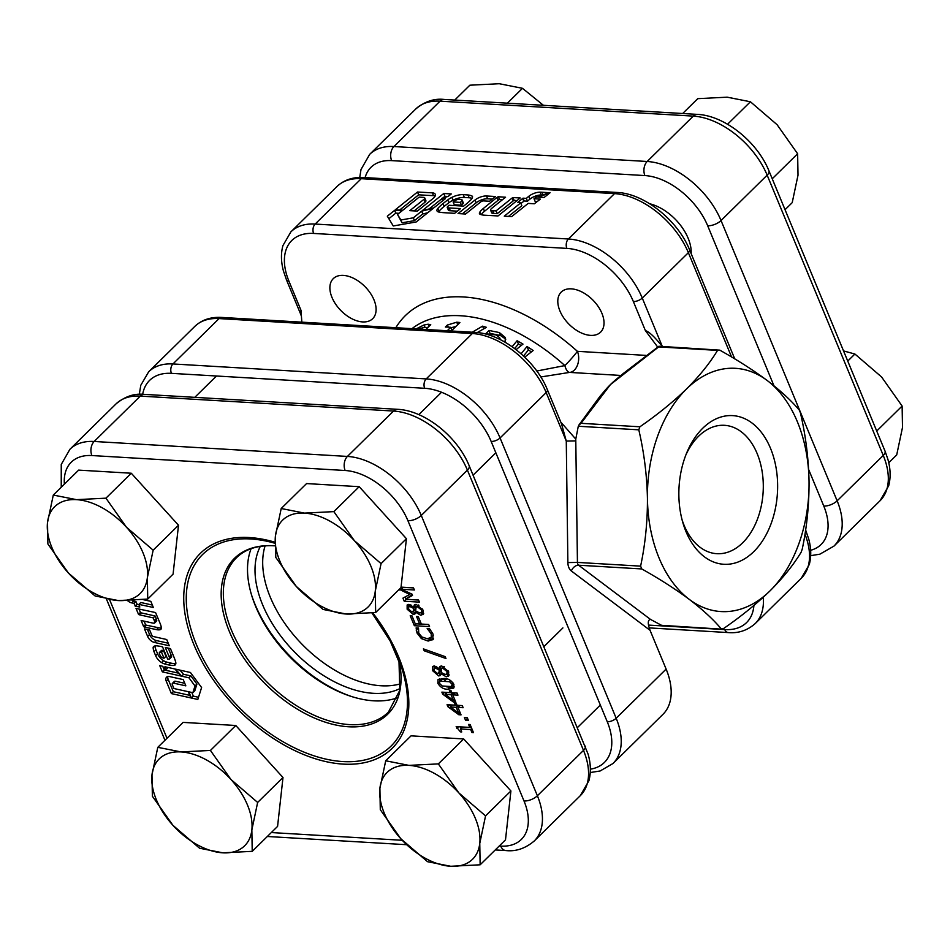 <?xml version="1.0" encoding="UTF-8"?>
<svg xmlns="http://www.w3.org/2000/svg" width="950" height="950" viewBox="0 0 950 950"><rect width="100%" height="100%" fill="white"/><g stroke="black" fill="none" stroke-linecap="round" stroke-linejoin="round"><path stroke-width="1.43" d="M517.786 202.35L520.695 202.896L504.284 216.172L511.611 216.648L528.2 203.395L534.304 203.787L540.348 199.132L534.007 198.728L535.123 197.826A1.888 0.831 157.5 0 1 537.498 197.03L549.076 192.708L542.011 192.244A41.752 18.501 -22.5 0 0 540.122 192.173A9.619 4.263 -22.5 0 0 528.806 196.294A38.249 16.946 -22.5 0 0 526.359 198.384L523.034 198.17L517.786 202.35M481.662 209.962A16.803 7.446 -22.5 0 0 479.786 212.171A4.976 2.209 -22.5 0 0 479.465 213.643A4.976 2.209 -22.5 0 0 480.189 214.296A20.413 9.049 -22.5 0 0 484.595 215.211L498.026 215.947L520.22 197.968L512.988 197.576A1.532 0.677 -22.5 0 0 512.062 198.075L496.031 210.888L492.848 210.674A16.281 7.208 157.5 0 1 491.138 210.437A2.316 1.033 157.5 0 1 490.568 210.069A2.316 1.033 157.5 0 1 490.972 209.083A20.461 9.072 157.5 0 1 491.055 209A20.461 9.072 157.5 0 1 493.133 207.171L505.566 197.232L498.358 196.757A1.781 0.784 -22.5 0 0 496.981 197.434L483.36 208.466A16.803 7.446 -22.5 0 0 481.662 209.962M502.407 199.749L499.522 199.571A1.781 0.784 -22.5 0 0 498.144 200.236L484.524 211.268A16.803 7.446 -22.5 0 0 482.826 212.764A16.803 7.446 -22.5 0 0 481.175 214.652M439.434 206.756A35.684 15.806 -22.5 0 0 437.902 208.347A6.721 2.981 -22.5 0 0 437.012 210.912A6.721 2.981 -22.5 0 0 438.639 211.993A50.564 22.408 -22.5 0 0 444.446 212.729L454.646 213.322L460.56 208.596L449.16 207.943A44.401 19.677 157.5 0 1 447.949 207.86A2.078 0.926 157.5 0 1 447.26 207.492A2.078 0.926 157.5 0 1 447.486 206.756L448.994 205.271L463.671 206.114L464.93 205.105A65.063 28.833 -22.5 0 0 470.298 200.462A10.889 4.821 -22.5 0 0 472.53 197.006A3.919 1.734 -22.5 0 0 472.494 196.507A3.919 1.734 -22.5 0 0 472.008 196.033A20.9 9.262 -22.5 0 0 468.017 194.964L463.196 194.655A12.837 5.688 -22.5 0 0 451.879 197.374A13.561 6.009 -22.5 0 0 447.735 199.916A143.486 63.579 -22.5 0 0 443.044 203.561A35.684 15.806 -22.5 0 0 439.434 206.756M472.019 198.36A20.9 9.262 -22.5 0 0 469.169 197.766L464.348 197.458A12.837 5.688 -22.5 0 0 453.043 200.177A13.561 6.009 -22.5 0 0 448.899 202.718A143.486 63.579 -22.5 0 0 444.208 206.364A35.684 15.806 -22.5 0 0 440.586 209.558A35.684 15.806 -22.5 0 0 439.066 211.149A6.721 2.981 -22.5 0 0 438.461 211.957M770.521 448.353A74.456 49.281 -86.6 0 1 753.789 551.617A74.456 49.281 -86.6 0 1 685.971 531.537A74.456 49.281 -86.6 0 1 682.741 522.263A74.456 49.281 -86.6 0 1 686.862 452.497A74.456 49.281 -86.6 0 1 770.521 448.353M682.053 519.733A64.303 42.56 93.4 0 0 684.131 525.421A64.303 42.56 93.4 0 0 716.858 553.696A64.303 42.56 93.4 0 0 756.829 520.766A64.303 42.56 93.4 0 0 757.15 453.577A64.303 42.56 93.4 0 0 724.434 425.315A64.303 42.56 93.4 0 0 685.876 454.943M719.791 350.146L717.547 350.384C709.864 363.09 699.497 375.986 686.446 389.037C672.956 402.099 657.436 414.675 639.896 426.787L638.804 429.827C644.064 452.378 646.938 475.249 647.437 498.441C647.544 521.657 645.276 544.219 640.609 566.141L641.773 568.943C659.716 579.013 675.533 589.154 689.237 599.343C702.572 609.544 713.248 619.376 721.24 628.841L723.484 628.603C741.059 616.479 756.568 603.891 770.034 590.852C783.109 577.778 793.476 564.894 801.147 552.199L802.227 549.159C806.883 527.191 809.163 504.616 809.044 481.46C808.545 458.221 805.659 435.349 800.422 412.846L799.259 410.044C791.231 400.556 780.568 390.723 767.256 380.546C753.516 370.334 737.687 360.192 719.791 350.146L658.92 346.263M590.544 335.374A28.084 16.981 -134.5 0 0 600.614 332.132A28.084 16.981 -134.5 0 0 598.215 306.529A28.084 16.981 -134.5 0 0 571.271 288.848A28.084 16.981 -134.5 0 0 561.212 292.089A28.084 16.981 -134.5 0 0 563.599 317.68A28.084 16.981 -134.5 0 0 590.544 335.374M362.627 321.919A28.084 16.981 -134.5 0 0 372.685 318.678A28.084 16.981 -134.5 0 0 370.298 293.075A28.084 16.981 -134.5 0 0 343.354 275.393A28.084 16.981 -134.5 0 0 333.284 278.635A28.084 16.981 -134.5 0 0 335.683 304.226A28.084 16.981 -134.5 0 0 362.627 321.919M416.136 328.902L423.854 325.043L428.177 324.223L430.742 324.651L427.132 328.201A148.912 90.024 -134.5 0 0 426.811 328.261L425.232 327.192L417.964 329.009M448.293 327.144L447.414 325.019L456.736 322.204A148.912 90.024 45.5 0 1 459.895 322.513L451.298 330.98M451.036 330.968L451.903 330.113L450.739 327.311L447.248 330.742M450.739 327.311A148.912 90.024 -134.5 0 0 445.372 327.037L447.414 325.019M472.245 332.215L482.576 326.159A148.912 90.024 45.5 0 1 486.4 327.334L477.268 332.559M490.022 333.688L489.084 330.469L485.794 333.699A148.912 90.024 -134.5 0 1 486.044 333.782L496.28 334.958L499.629 337.737L499.724 339.352M489.084 330.469L499.367 332.571L505.388 337.582L505.008 342.166M521.099 353.792L527.001 346.548A148.912 90.024 45.5 0 1 533.152 350.514L524.732 357.152M512.133 346.726L517.085 340.741A148.912 90.024 45.5 0 1 522.987 344.102L516.087 349.647M536.798 371.022L564.858 365.584A13.537 5.688 -91 0 0 569.596 372.412L540.799 376.972M717.547 350.384L658.682 346.904L610.47 384.56L581.02 423.32L639.896 426.787M638.804 429.827L578.289 426.253L575.771 439.09L577.434 562.412A3.384 2.244 93.4 0 0 577.754 564.062A3.384 2.244 93.4 0 0 578.597 565.214L650.477 619.4C647.722 619.934 647.579 623.568 650.061 630.313L571.366 570.986A10.153 6.721 -86.6 0 1 568.848 567.542A10.153 6.721 -86.6 0 1 567.874 562.578L577.434 562.412L640.609 566.141M660.725 625.266L721.941 629.173L662.126 625.634L650.477 619.4M560.773 422.073L575.771 439.09M567.874 562.578L566.271 441.073L546.179 392.576A67.688 40.921 -134.5 0 0 472.316 333.533L219.07 318.582A67.688 40.921 -134.5 0 0 194.821 326.396L148.699 371.771A67.688 40.921 45.5 0 1 172.947 363.957L426.194 378.907A67.688 40.921 45.5 0 1 500.068 437.962L616.17 718.248A67.688 40.921 45.5 0 1 612.988 763.515L662.946 714.352A67.688 40.921 -134.5 0 0 666.128 669.097L650.061 630.313M657.697 347.082L645.394 330.612C649.206 331.787 654.859 337.096 662.34 346.548M645.394 330.612L633.353 301.53A60.919 36.836 -134.5 0 0 566.865 248.389L313.619 233.439A60.919 36.836 -134.5 0 0 288.942 281.2A6.769 3.004 -22.5 0 1 286.532 280.012L300.675 314.165L300.984 310.282L301.839 322.157M480.7 201.934A2.434 1.081 157.5 0 1 483.645 200.901L489.618 201.234L495.544 196.507L486.471 195.997A9.464 4.192 -22.5 0 0 475 200.023L458.054 213.56L465.571 214.023L480.7 201.934M417.501 192.019L395.259 209.831L402.741 210.271L419.152 197.125L423.902 197.398A2.814 1.247 157.5 0 1 424.733 197.873A2.814 1.247 157.5 0 1 423.961 199.322L409.818 210.651L417.371 211.078L433.093 198.479A8.217 3.646 -22.5 0 0 435.278 194.311A8.217 3.646 -22.5 0 0 432.333 192.862L417.501 192.019L418.653 194.821L399.606 210.081M393.264 225.969L416.159 221.979L433.224 208.359L421.669 211.138L413.309 217.823L400.888 219.996L397.516 214.451L402.123 210.769L394.642 210.33L387.327 216.196L393.264 225.969M451.286 193.942L443.757 193.491L422.346 210.579L433.889 207.824L445.36 198.669L441.667 198.455L448.246 196.365L451.286 193.942M544.148 197.458L550.074 192.719L538.591 197.137L544.148 197.458M575.819 440.907L566.271 441.073L561.521 423.854L547.366 389.69A6.769 3.004 157.5 0 1 546.179 392.576L500.068 437.962A6.769 3.004 -22.5 0 1 491.15 441.441A60.919 36.836 -134.5 0 0 424.674 388.289L171.428 373.35A60.919 36.836 -134.5 0 0 142.678 394.298M689.237 599.343A121.837 80.643 93.4 0 0 770.034 590.852A121.837 80.643 93.4 0 0 809.044 481.46A121.837 80.643 93.4 0 0 767.256 380.546A121.837 80.643 93.4 0 0 686.446 389.037A121.837 80.643 93.4 0 0 647.437 498.441A121.837 80.643 93.4 0 0 689.237 599.343M658.682 346.904L659.276 346.572L658.682 346.904M624.079 373.457A3.384 1.817 49.1 0 0 623.022 373.706L616.74 378.943A121.837 80.643 93.4 0 0 610.47 384.56A121.837 80.643 93.4 0 0 603.262 392.481L599.878 396.483A3.384 2.256 41.4 0 1 601.255 395.912M581.02 423.32L578.704 425.315L599.878 396.483M411.968 328.664A148.912 90.024 -134.5 0 1 460.429 315.744A148.912 90.024 -134.5 0 1 564.858 365.584A13.537 1.081 132 0 0 577.398 351.334L646.083 355.395M457.366 211.149L450.324 210.746A44.401 19.677 157.5 0 1 449.113 210.662A2.078 0.926 157.5 0 1 448.424 210.294L447.26 207.492M469.169 197.766L468.017 194.964M453.114 201.958L454.278 204.773L461.486 205.176L462.852 203.834A2.411 1.069 -22.5 0 0 463.267 202.801L462.116 199.999A2.411 1.069 -22.5 0 0 461.498 199.607A15.152 6.709 -22.5 0 0 458.672 199.405A3.646 1.615 -22.5 0 0 455.572 200.296A7.446 3.301 -22.5 0 0 453.114 201.958L460.322 202.374L461.688 201.02A2.411 1.069 -22.5 0 0 462.116 199.999M461.486 205.176L460.322 202.374M517.049 200.533L514.152 200.379A1.532 0.677 -22.5 0 0 513.226 200.877L497.194 213.691L494.012 213.477A16.281 7.208 157.5 0 1 492.29 213.239A2.316 1.033 157.5 0 1 491.732 212.871L490.568 210.069M497.194 213.691L496.031 210.888M514.152 200.379L512.988 197.576M484.524 211.268L483.36 208.466M499.522 199.571L498.358 196.757M508.416 216.446L521.859 205.711L520.695 202.896M542.984 195.047A41.752 18.501 -22.5 0 0 541.286 194.976A9.619 4.263 -22.5 0 0 529.969 199.096A38.249 16.946 -22.5 0 0 527.511 201.186L524.186 200.973L520.944 203.514M524.186 200.973L523.034 198.17M527.511 201.186L526.359 198.384M537.082 201.649L535.171 201.531L534.007 198.728M505.602 216.256L505.198 215.282M447.901 196.472L444.921 196.294L443.757 193.491M442.652 200.83L441.667 198.455M444.921 196.294L442.581 198.158M441.809 198.776L429.008 208.988M398.941 213.311L395.806 213.132L388.847 218.702M395.806 213.132L394.642 210.33M427.69 212.764L422.821 213.94L414.473 220.626L402.052 222.799L397.516 214.451M402.052 222.799L400.888 219.996M414.473 220.626L413.309 217.823M422.821 213.94L421.669 211.138M435.159 195.997A8.217 3.646 -22.5 0 0 433.497 195.664L418.653 194.821M424.733 197.873L425.897 200.676A2.814 1.247 157.5 0 1 425.113 202.124L414.164 210.9M492.338 199.061L487.635 198.799A9.464 4.192 -22.5 0 0 476.152 202.825L462.389 213.821M521.182 345.551A145.528 87.982 -134.5 0 0 518.427 343.983L514.651 348.555M518.427 343.983L517.085 340.741M531.394 351.904A145.528 87.982 -134.5 0 0 528.414 349.956L523.521 356.001M528.414 349.956L527.001 346.548M505.78 339.197L500.614 335.588L499.367 332.571M500.614 335.588L490.295 333.414M500.448 339.708L499.629 337.737M483.704 328.866L482.576 326.159M457.746 324.639L456.736 322.204M455.869 326.491L450.941 327.786M429.044 326.313L428.177 324.223M428.129 327.216L426.277 327.608M424.709 327.109L423.854 325.043M172.449 683.323A2.102 1.271 45.5 0 1 173.197 683.074A2.102 1.271 45.5 0 1 173.458 683.109L185.832 685.852L183.231 679.594L169.468 676.554A6.163 3.729 -134.5 0 0 168.779 676.459A6.163 3.729 -134.5 0 0 166.571 677.172A6.163 3.729 -134.5 0 0 166.286 681.304L171.404 693.595L190.879 697.906L188.29 691.695L173.933 688.524L172.294 684.582A2.102 1.271 45.5 0 1 172.449 683.323L174.361 681.435A2.102 1.271 45.5 0 1 175.121 681.186A2.102 1.271 45.5 0 1 175.382 681.221L184.775 683.299M167.829 676.519A6.163 3.729 -134.5 0 0 168.209 679.416L173.328 691.707L189.81 695.352M156.346 645.81A8.158 4.94 -134.5 0 0 153.556 646.629A2.945 1.781 -134.5 0 0 153.508 646.665A2.945 1.781 -134.5 0 0 153.152 647.758A15.675 9.476 -134.5 0 0 154.007 651.688L155.658 655.714A9.631 5.819 -134.5 0 0 161.643 662.589A10.177 6.151 -134.5 0 0 164.789 663.979A107.623 65.063 -134.5 0 0 168.815 664.964A26.766 16.186 -134.5 0 0 173.731 665.475A5.035 3.052 -134.5 0 0 175.239 664.881A5.035 3.052 -134.5 0 0 175.714 662.186A37.917 22.931 -134.5 0 0 173.957 657.079L170.442 648.613L165.276 647.461L169.207 656.913A33.309 20.14 45.5 0 1 169.611 657.934A1.556 0.938 45.5 0 1 169.516 658.932A1.556 0.938 45.5 0 1 169.112 659.11L167.616 659.027L162.557 646.855L161.453 646.606A48.794 29.497 -134.5 0 0 156.548 645.822A8.158 4.94 -134.5 0 0 156.346 645.81M397.682 697.668A108.3 65.479 45.5 0 1 373.801 700.815A108.3 65.479 45.5 0 1 350.669 696.243A108.3 65.479 45.5 0 1 251.774 595.721A108.3 65.479 45.5 0 1 251.109 548.696M151.739 635.004L149.673 630.052L144.495 628.9L147.63 636.417A7.101 4.299 -134.5 0 0 154.482 642.461L169.302 645.762L166.713 639.516L153.496 636.559A1.817 1.104 45.5 0 1 151.739 635.004M190.428 672.481L175.524 669.144L181.64 676.174L188.943 677.789L195.011 685.959L192.874 692.704L188.836 691.814L191.413 698.024L197.826 699.438L201.602 687.527L190.428 672.481M162.331 671.852L181.034 676.044L174.931 669.002L164.92 666.758L166.191 669.821L162.402 666.199L159.743 665.606L162.331 671.852L164.255 669.964L178.541 673.17M127.656 600.709A7.208 4.358 -134.5 0 0 131.718 602.894A28.69 17.349 -134.5 0 0 133.938 603.274L135.363 606.195L139.816 607.026L138.878 604.39L153.33 607.466L150.836 601.35L143.094 599.628M152 622.903L141.134 620.481L143.581 626.501A1.33 0.808 -134.5 0 0 144.519 627.083L156.513 629.624A12.599 7.612 -134.5 0 0 160.17 629.696A3.729 2.256 -134.5 0 0 160.894 629.316A3.729 2.256 -134.5 0 0 161.334 627.807A15.307 9.262 -134.5 0 0 160.217 623.675L155.562 612.56L136.016 608.404L138.522 614.377A1.14 0.689 -134.5 0 0 139.175 614.745L153.199 617.88L154.268 620.54A12.207 7.386 45.5 0 1 154.779 622.048A1.746 1.057 45.5 0 1 154.624 622.986A1.746 1.057 45.5 0 1 154.007 623.188A15.342 9.274 45.5 0 1 152 622.903M464.407 717.547L467.293 717.725L468.445 720.492L465.559 720.314L464.407 717.547M449.35 690.697L451.084 690.804L451.867 692.716L457.069 693.025L457.947 695.151L452.758 694.854L455.846 702.299L453.601 702.169L442.712 694.165L441.869 692.134L450.146 692.621L449.35 690.697M448.934 675.569L446.274 676.816L441.109 673.752L440.42 675.474L438.722 675.949L432.618 670.712L432.63 666.484L434.435 665.938L439.126 668.646L439.826 666.472L441.738 665.95L448.59 671.65L448.531 676.139M433.224 639.303L428.141 641.06L421.396 638.614L417.014 633.021L416.124 627.891L418.511 628.033L418.748 633.139L421.883 636.939L427.191 638.721L431.217 637.438L431.253 633.876L427.168 628.544L429.531 628.686L432.986 633.994L432.784 639.861M432.559 636.12L433.39 635.111M423.451 614.044L420.791 615.291L415.625 612.227L414.936 613.961L413.238 614.424L407.134 609.188L407.146 604.96L408.951 604.414L413.642 607.121L414.343 604.948L416.254 604.426L423.106 610.137L423.047 614.614M402.147 588.371L401.078 587.124L413.499 587.86L414.39 589.986L401.28 589.214L411.956 594.094L412.514 595.436L405.424 599.224L418.534 599.996L419.413 602.122L404.213 601.231L402.942 598.144L409.64 594.474L399.273 589.285M410.21 615.707L411.944 615.802L415.209 623.687L419.627 623.948L416.551 616.491L418.273 616.597L421.361 624.043L428.676 624.482L429.554 626.608L414.354 625.706L410.21 615.707M424.175 650.774L423.391 648.886L445.182 656.628L445.966 658.516L424.175 650.774L425.374 649.586M437.867 683.383L438.009 679.63L443.638 678.526C447.711 678.181 451.119 680.117 453.839 684.321L453.684 688.109L448.067 689.178C443.983 689.522 440.586 687.586 437.867 683.383L439.482 681.791M454.551 703.261L456.285 703.368L457.081 705.28L462.27 705.589L463.149 707.714L457.959 707.406L461.047 714.863L458.803 714.732L447.913 706.729L447.07 704.686L455.347 705.173L454.551 703.261M468.576 724.446L470.119 724.529L473.468 732.628L471.924 732.533L470.689 729.553L460.501 728.947L461.736 731.928L460.394 731.856L456.154 726.619L469.811 727.427L468.576 724.446M251.417 594.546A111.684 67.521 -134.5 0 0 351.844 696.611M413.535 587.931L403.204 587.326L401.28 589.214M412.217 594.724L405.424 599.224M418.558 600.067L406.137 599.343L404.213 601.231M405.899 598.761L405.151 596.944M410.649 593.489L409.64 594.474M401.47 588.062L399.546 589.962M423.676 613.356L420.791 615.291M422.714 613.403L420.684 612.845M415.625 612.227L416.326 611.539L415.684 612.239M415.577 612.536L413.238 614.424M415.15 612.536L413.012 611.883M408.334 608.012L407.134 609.188M408.844 606.741L408.476 604.414M415.637 604.438L413.642 607.121M418.356 604.996L416.076 607.097L415.649 610.933L419.662 612.94L421.372 612.441L421.551 609.995L417.406 606.789L416.076 607.097M413.963 610.185L415.53 608.748L414.865 605.91M410.721 604.913L408.702 606.896L408.642 609.199L412.039 612.073L415.079 609.876M415.53 606.492L413.606 608.38L409.878 606.551L408.702 606.896M411.267 605.186L409.878 606.551M415.53 608.748L413.606 610.636L413.606 608.38M412.039 612.073L413.606 610.636M422.56 609.009L421.551 609.995M418.926 605.293L417.406 606.789M420.826 622.761L419.627 623.948M428.699 624.554L416.278 623.818L414.354 625.706M433.497 638.744L430.065 639.172L428.141 641.06M430.065 639.172L427.369 638.732M422.619 637.403L421.396 638.614M418.285 631.75L417.014 633.021M418.273 629.126L418.095 628.188L416.171 630.076M432.416 632.736L431.253 633.876M430.219 629.529L429.162 630.562M449.16 674.88L446.274 676.816M448.198 674.928L446.168 674.369M441.845 673.099L441.168 673.764M441.809 673.063L441.109 673.752M441.061 674.061L438.722 675.949M440.634 674.061L438.496 673.408M433.817 669.536L432.618 670.712M434.328 668.266L433.96 665.938M441.121 665.962L439.126 668.646M443.84 666.52L441.56 668.622L441.133 672.457L445.146 674.464L446.856 673.966L447.034 671.519L442.89 668.313L441.56 668.622M439.446 671.709L441.014 670.273L440.349 667.434M436.204 666.437L434.186 668.42L434.126 670.724L437.522 673.597L440.562 671.401M441.014 668.016L439.09 669.904L435.361 668.076L434.186 668.42M436.751 666.71L435.361 668.076M441.014 670.273L439.09 672.161L439.09 669.904M437.522 673.597L439.09 672.161M448.044 670.534L447.034 671.519M444.41 666.817L442.89 668.313M439.767 681.435L439.339 678.87M454.302 686.945L449.991 687.278L448.067 689.178M449.991 687.278L446.429 686.791M447.177 679.024L442.118 679.297L439.696 681.506L439.601 683.477L442.213 685.983L451.464 686.553L453.922 684.321M453.233 683.109L452.105 684.214L449.504 681.72L440.206 681.186L442.118 679.297M450.739 680.497L449.504 681.72M451.464 686.553L452.105 684.214M457.093 693.096L454.67 692.954L452.758 694.854M455.157 700.649L453.601 702.169M446.179 693.405L444.659 692.301M444.624 692.289L442.712 694.165M451.345 691.434L450.146 692.621M453.471 694.141L452.948 692.859L447.094 692.514L445.17 694.403L453.376 700.435L451.024 694.747L445.17 694.403M454.575 699.248L453.376 700.435M452.948 692.859L451.024 694.747M462.294 705.66L459.883 705.518L457.959 707.406M460.358 713.201L458.803 714.732M451.381 705.969L449.861 704.852M449.825 704.852L447.913 706.729M456.546 703.998L455.347 705.173M458.684 706.705L458.149 705.422L452.295 705.066L450.371 706.966L458.577 712.987L456.226 707.311L450.371 706.966M459.776 711.811L458.577 712.987M458.149 705.422L456.226 707.311M467.59 718.438L465.559 720.314M467.483 718.426L467.186 717.713M472.993 731.488L471.924 732.533M471.758 728.508L470.689 729.553M471.378 727.593L462.424 727.059L460.501 728.947M461.32 730.93L460.394 731.856M461.356 728.104L460.061 726.845M458.482 726.75L456.867 728.341M470.879 726.37L469.811 727.427M168.257 648.126L171.119 655.013A33.309 20.14 45.5 0 1 171.534 656.046A1.556 0.938 45.5 0 1 171.439 657.044L169.516 658.932M155.076 645.893A15.675 9.476 -134.5 0 0 155.931 649.8L157.581 653.826A9.631 5.819 -134.5 0 0 163.566 660.701A10.177 6.151 -134.5 0 0 166.713 662.079A107.623 65.063 -134.5 0 0 170.739 663.076A26.766 16.186 -134.5 0 0 175.655 663.575A5.035 3.052 -134.5 0 0 175.845 663.563M155.931 649.8L154.007 651.688M164.006 658.231L165.929 656.331L163.436 650.358L162.082 650.287A1.805 1.093 -134.5 0 0 161.441 650.489L159.517 652.389A1.805 1.093 -134.5 0 0 159.362 653.374A11.364 6.876 -134.5 0 0 160.312 655.749A2.743 1.651 -134.5 0 0 162.034 657.531A5.581 3.372 -134.5 0 0 164.006 658.231L161.512 652.246L160.158 652.175A1.805 1.093 -134.5 0 0 159.517 652.389M163.436 650.358L161.512 652.246M138.997 609.033L140.446 612.489A1.14 0.689 -134.5 0 0 141.099 612.857L155.111 615.98L156.192 618.652A12.207 7.386 45.5 0 1 156.703 620.16A1.746 1.057 45.5 0 1 156.548 621.098L154.624 622.986M155.111 615.98L153.199 617.88M140.446 612.489L138.522 614.377M144.091 621.146L145.504 624.601A1.33 0.808 -134.5 0 0 146.442 625.183L158.436 627.736L156.513 629.624M158.436 627.736A12.599 7.612 -134.5 0 0 161.346 627.938M145.504 624.601L143.581 626.501M152.344 605.079L140.802 602.49L138.878 604.39M132.228 600.543A7.208 4.358 -134.5 0 0 133.641 601.006A28.69 17.349 -134.5 0 0 135.862 601.386L136.99 604.164L138.997 604.663M136.99 604.164L135.066 606.053M135.862 601.386L133.938 603.274M153.057 606.789L152.428 607.406M162.889 666.663L164.255 669.964M167.901 667.434L166.191 669.821M191.817 692.479L193.337 696.136L198.502 697.276M193.337 696.136L191.413 698.024M179.954 670.13L183.552 674.286L190.867 675.901L196.935 684.059L194.797 690.816L192.874 692.704M196.935 684.059L195.011 685.959M190.867 675.901L188.943 677.789M183.552 674.286L181.64 676.174M173.328 691.707L171.404 693.595M147.488 629.565L149.554 634.517A7.101 4.299 -134.5 0 0 156.406 640.561L168.245 643.209M265.109 545.834A101.531 61.382 -134.5 0 0 290.902 631.631A101.531 61.382 -134.5 0 0 376.069 685.294A101.531 61.382 -134.5 0 0 400.769 683.715M260.336 546.381A101.531 61.382 -134.5 0 0 279.621 634.505A101.531 61.382 -134.5 0 0 368.386 692.847A101.531 61.382 -134.5 0 0 400.152 688.477M157.795 747.329L183.136 722.392L235.778 725.491L282.993 777.504L277.578 826.405L252.225 851.342L251.845 829.932A60.919 36.836 45.5 0 1 222.822 852.827A60.919 36.836 45.5 0 1 172.888 825.277A60.919 36.836 45.5 0 1 151.988 774.82A60.919 36.836 45.5 0 1 181.023 751.925A60.919 36.836 45.5 0 1 230.945 779.475A60.919 36.836 45.5 0 1 251.845 829.932L257.64 802.441L230.945 779.475L210.425 750.441L181.023 751.925L157.795 747.329L151.988 774.82L152.368 796.231L172.888 825.277L199.583 848.231L222.822 852.827L252.225 851.342M282.993 777.504L257.64 802.441M235.778 725.491L210.425 750.441M385.712 760.784L411.053 735.846L463.695 738.946L510.91 790.958L505.495 839.859L480.142 864.797L479.762 843.386A60.919 36.836 45.5 0 1 450.739 866.281A60.919 36.836 45.5 0 1 400.805 838.731A60.919 36.836 45.5 0 1 379.905 788.274A60.919 36.836 45.5 0 1 408.939 765.379A60.919 36.836 45.5 0 1 458.862 792.929A60.919 36.836 45.5 0 1 479.762 843.386L485.557 815.896L458.862 792.929L438.342 763.895L408.939 765.379L385.712 760.784L379.905 788.274L380.285 809.685L400.805 838.731L427.512 861.686L450.739 866.281L480.142 864.797M510.91 790.958L485.557 815.896M463.695 738.946L438.342 763.895M53.295 495.057L78.648 470.119L131.278 473.231L178.505 525.231L173.078 574.133L147.737 599.07L147.357 577.659A60.919 36.836 45.5 0 1 118.323 600.566A60.919 36.836 45.5 0 1 68.4 573.004A60.919 36.836 45.5 0 1 47.5 522.548A60.919 36.836 45.5 0 1 76.522 499.652A60.919 36.836 45.5 0 1 126.457 527.214A60.919 36.836 45.5 0 1 147.357 577.659L153.152 550.181L126.457 527.214L105.937 498.168L76.522 499.652L53.295 495.057L47.5 522.548L47.88 543.958L68.4 573.004L95.095 595.971L118.323 600.566L147.737 599.07M178.505 525.231L153.152 550.181M131.278 473.231L105.937 498.168M281.212 508.511L306.565 483.574L359.207 486.685L406.422 538.686L400.995 587.587L375.654 612.524L375.274 591.114A60.919 36.836 45.5 0 1 346.239 614.021A60.919 36.836 45.5 0 1 296.317 586.459A60.919 36.836 45.5 0 1 275.417 536.002A60.919 36.836 45.5 0 1 304.439 513.107A60.919 36.836 45.5 0 1 354.374 540.669A60.919 36.836 45.5 0 1 375.274 591.114L381.069 563.623L354.374 540.669L333.854 511.622L304.439 513.107L281.212 508.511L275.417 536.002L275.797 557.413L296.317 586.459L323.012 609.425L346.239 614.021L375.654 612.524M406.422 538.686L381.069 563.623M359.207 486.685L333.854 511.622M843.541 350.918L854.905 354.029L881.6 376.996L902.12 406.042L902.5 427.452L896.705 454.943L888.761 462.757M847.744 361.083L854.905 354.029M876.767 430.979L902.12 406.042M454.753 100.059L469.858 85.203L499.261 83.719L522.488 88.314L543.412 105.296M507.395 103.17L522.488 88.314M682.67 113.513L697.775 98.657L727.178 97.173L750.417 101.769L777.112 124.723L797.632 153.769L798.012 175.18L792.205 202.671L785.044 209.713M727.557 124.248L750.417 101.769M772.279 178.719L797.632 153.769M480.759 214.522L479.786 212.171M439.066 211.149L437.902 208.347M395.841 327.702A162.45 98.218 45.5 0 1 463.469 296.97A162.45 98.218 45.5 0 1 577.398 351.334A13.537 8.966 93.4 0 1 577.505 365.026A13.537 8.966 93.4 0 1 569.596 372.412L620.979 375.452M641.773 568.943L578.597 565.214A6.769 4.643 127 0 0 571.366 570.986M731.583 356.998L688.37 252.676L642.259 298.051L662.316 346.465M648.47 625.088L724.767 629.589A60.919 36.836 -134.5 0 0 753.908 605.459M590.366 769.168A60.919 36.836 -134.5 0 0 607.252 721.739A6.769 3.004 -22.5 0 0 616.17 718.248L666.128 669.097M288.942 281.2L300.984 310.282M607.252 721.739L491.15 441.441M424.674 388.289A6.769 4.477 -86.6 0 1 426.194 378.907L472.316 333.533A6.769 4.477 93.4 0 1 475.036 332.381C502.218 333.438 535.741 360.454 547.366 389.69M171.428 373.35A6.769 4.477 -86.6 0 1 172.947 363.957L219.07 318.582A6.769 4.477 93.4 0 1 221.789 317.431L475.036 332.381M734.754 358.898L689.557 249.791A6.769 3.004 -22.5 0 1 688.37 252.676A67.688 40.921 -134.5 0 0 614.508 193.622L568.385 238.996A67.688 40.921 45.5 0 1 642.259 298.051A6.769 3.004 157.5 0 1 633.353 301.53M763.242 597.301A67.688 40.921 45.5 0 1 755.179 623.604L801.301 578.229A67.688 40.921 -134.5 0 0 804.959 534.161M337.012 186.485C344.054 179.871 353.044 176.878 363.981 177.531L617.227 192.47A6.769 4.477 93.4 0 0 614.508 193.622L361.261 178.683A67.688 40.921 -134.5 0 0 337.012 186.485L290.89 231.859A67.688 40.921 45.5 0 1 315.151 224.058L568.385 238.996A6.769 4.477 93.4 0 0 566.865 248.389M363.981 177.531A6.769 4.477 93.4 0 0 361.261 178.683L315.151 224.058A6.769 4.477 93.4 0 0 313.619 233.439M724.767 629.589A6.769 4.477 93.4 0 0 728.211 632.569C738.293 633.484 747.282 630.503 755.179 623.604M805.303 531.976A6.769 3.004 -22.5 0 0 805.659 530.088L808.759 539.173C811.217 548.316 811.383 556.759 809.281 564.502L801.301 578.229M449.113 210.662L447.949 207.86M450.324 210.746L449.16 207.943M444.208 206.364L443.044 203.561M448.899 202.718L447.735 199.916M453.043 200.177L451.879 197.374M464.348 197.458L463.196 194.655M472.494 197.196L472.008 196.033M462.852 203.834L461.688 201.02M492.29 213.239L491.138 210.437M494.012 213.477L492.848 210.674M513.226 200.877L512.062 198.075M498.144 200.236L496.981 197.434M523.794 201.198L522.631 198.396M529.969 199.096L528.806 196.294M541.286 194.976L540.122 192.173M543.139 194.987L542.011 192.244M433.497 195.664L432.333 192.862M425.113 202.124L423.961 199.322M476.152 202.825L475 200.023M487.635 198.799L486.471 195.997M175.382 681.221L173.458 683.109M168.209 679.416L166.286 681.304M274.894 543.258A134.377 81.249 -134.5 0 0 250.764 538.971A134.377 81.249 -134.5 0 0 196.306 644.337A134.377 81.249 -134.5 0 0 342.962 761.568A134.377 81.249 -134.5 0 0 402.183 669.382A134.377 81.249 -134.5 0 0 371.973 612.976M372.756 612.881A136.776 82.698 45.5 0 1 343.223 764.109A136.776 82.698 45.5 0 1 193.954 644.789A136.776 82.698 45.5 0 1 249.375 537.546A136.776 82.698 45.5 0 1 274.93 542.201M236.514 557.721A108.3 65.479 -134.5 0 0 245.729 656.414A108.3 65.479 -134.5 0 0 349.624 724.613A108.3 65.479 -134.5 0 0 388.419 712.12L399.808 690.294L398.952 660.06A109.286 66.073 45.5 0 1 348.603 726.774A109.286 66.073 45.5 0 1 229.33 631.429A109.286 66.073 45.5 0 1 273.612 545.739A109.286 66.073 45.5 0 1 274.859 545.822L273.956 545.799C257.925 545.027 245.444 549.005 236.514 557.721M499.237 846.011L500.709 846.106A57.534 34.782 -134.5 0 0 524.02 800.992L407.918 520.695A57.534 34.782 -134.5 0 0 345.135 470.499L91.889 455.549A57.534 34.782 -134.5 0 0 64.386 484.144M109.571 599.628L166.998 738.269M271.308 832.556L402.254 840.287M407.918 520.695A10.153 4.501 -22.5 0 0 421.277 515.47L467.4 470.096A67.688 40.921 -134.5 0 0 393.526 411.053L140.291 396.103A67.688 40.921 -134.5 0 0 116.031 403.904L69.92 449.291A67.688 40.921 45.5 0 1 94.169 441.477L140.291 396.103A10.153 6.721 -86.6 0 1 144.364 394.369L397.611 409.319A10.153 6.721 -86.6 0 0 393.526 411.053L347.415 456.428A67.688 40.921 45.5 0 1 421.277 515.47L537.379 795.768L583.502 750.393L467.4 470.096A10.153 4.501 -22.5 0 0 469.181 465.761L588.133 754.252C590.793 763.622 591.066 772.433 588.941 780.651L580.319 795.649A67.688 40.921 -134.5 0 0 583.502 750.393A10.153 4.501 -22.5 0 0 585.283 746.059M91.889 455.549A10.153 6.721 -86.6 0 1 94.169 441.477L347.415 456.428A10.153 6.721 -86.6 0 0 345.135 470.499M524.02 800.992A10.153 4.501 -22.5 0 0 537.379 795.768A67.688 40.921 45.5 0 1 534.209 841.023L580.319 795.649M495.247 849.941L505.875 850.559A10.153 6.721 -86.6 0 1 500.709 846.106M446.536 678.977L444.612 680.865M171.534 656.046L169.611 657.934M171.119 655.013L169.207 656.913M175.655 663.575L173.731 665.475M170.739 663.076L168.815 664.964M166.713 662.079L164.789 663.979M163.566 660.701L161.643 662.589M157.581 653.826L155.658 655.714M155.04 645.905L153.152 647.758M162.082 650.287L160.158 652.175M156.703 620.16L154.779 622.048M156.192 618.652L154.268 620.54M141.099 612.857L139.175 614.745M161.286 628.603L160.17 629.696M146.442 625.183L144.519 627.083M137.275 604.307L135.363 606.195M133.641 601.006L131.718 602.894M156.406 640.561L154.482 642.461M149.554 634.517L147.63 636.417M649.705 203.763A40.613 24.558 45.5 0 1 691.161 253.638M810.635 550.276A57.534 34.782 -134.5 0 0 823.781 506.053L808.64 469.49M773.965 385.795L707.679 225.756A57.534 34.782 -134.5 0 0 644.884 175.572L391.649 160.621A57.534 34.782 -134.5 0 0 365.121 177.591M768.942 170.822A10.153 4.501 157.5 0 1 767.161 175.156A67.688 40.921 -134.5 0 0 693.286 116.114A10.153 6.721 -86.6 0 1 697.371 114.38C724.755 115.556 757.352 141.93 768.942 170.822L885.044 451.119A10.153 4.501 157.5 0 1 883.262 455.454L837.14 500.828A67.688 40.921 45.5 0 1 833.969 546.096L880.08 500.709A67.688 40.921 -134.5 0 0 883.262 455.454L767.161 175.156L721.038 220.531L837.14 500.828A10.153 4.501 157.5 0 1 823.781 506.053M644.884 175.572A10.153 6.721 -86.6 0 1 647.176 161.488L693.286 116.114L440.04 101.163A67.688 40.921 -134.5 0 0 415.791 108.977L369.681 154.351A67.688 40.921 45.5 0 1 393.929 146.537L647.176 161.488A67.688 40.921 45.5 0 1 721.038 220.531A10.153 4.501 157.5 0 1 707.679 225.756M697.371 114.38L444.125 99.441A10.153 6.721 -86.6 0 0 440.04 101.163L393.929 146.537A10.153 6.721 -86.6 0 0 391.649 160.621M194.821 326.396C201.863 319.77 210.852 316.789 221.789 317.431M590.271 772.528L600.127 770.984L612.988 763.515M148.699 371.771L140.778 385.296L139.306 394.333M286.532 280.012L283.433 270.928C280.986 261.772 280.808 253.329 282.922 245.599L290.89 231.859M649.182 627.903L728.211 632.569M689.557 249.791C677.932 220.554 644.409 193.539 617.227 192.47M623.022 373.706L658.837 346.287M300.675 314.165L300.889 315.032M469.181 465.761C457.591 436.869 424.994 410.495 397.611 409.319M144.364 394.369C134.389 393.253 124.949 396.423 116.031 403.904M505.875 850.559C515.85 851.687 525.291 848.504 534.209 841.023M267.33 836.487L406.588 844.704M106.459 599.082L164.956 740.288M69.92 449.291L61.251 464.443L61.239 487.243M402.183 669.382L390.141 640.918L371.937 612.976M421.372 612.441L423.296 610.553M446.856 673.966L448.78 672.078M810.694 555.667L819.898 554.171L833.969 546.096M369.681 154.351L361.012 169.516L359.729 177.472M885.044 451.119L887.894 459.313C890.554 468.694 890.827 477.494 888.701 485.711L880.08 500.709M444.125 99.441C434.15 98.313 424.709 101.496 415.791 108.977M562.899 627.926L544.041 646.487M600.341 705.043L577.576 727.439M216.469 375.998L194.774 397.349M441.536 392.267L418.796 414.639M495.853 452.77L473.076 475.178"/></g></svg>
